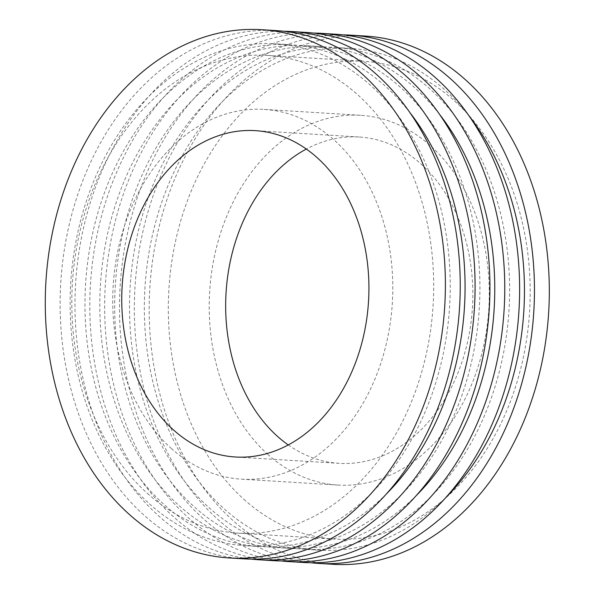 <?xml version="1.0" encoding="UTF-8"?>
<svg xmlns="http://www.w3.org/2000/svg" width="594" height="594" viewBox="0 0 594 594"><rect width="100%" height="100%" fill="white"/><g stroke="black" fill="none" stroke-linecap="round" stroke-linejoin="round"><path stroke-width="0.45" stroke-dasharray="2.97 2.23" d="M267.671 454.262A185.231 139.85 -86.5 0 0 337.941 485.06A185.231 139.85 -86.5 0 0 488.84 308.717A185.231 139.85 -86.5 0 0 360.558 115.295A185.231 139.85 -86.5 0 0 217.76 242.545A185.231 139.85 -86.5 0 0 267.671 454.262M288.246 444.943A163.476 123.418 -86.5 0 0 339.271 463.35A163.476 123.418 -86.5 0 0 472.438 307.714A163.476 123.418 -86.5 0 0 359.229 137.006A163.476 123.418 -86.5 0 0 306.341 149.057M171.176 448.359A185.231 139.85 -86.5 0 0 241.446 479.165A185.231 139.85 -86.5 0 0 392.344 302.814A185.231 139.85 -86.5 0 0 264.063 109.393A185.231 139.85 -86.5 0 0 121.265 236.642A185.231 139.85 -86.5 0 0 171.176 448.359M147.349 493.362A239.33 180.695 -86.5 0 0 238.149 533.16A239.33 180.695 -86.5 0 0 433.108 305.309A239.33 180.695 -86.5 0 0 267.367 55.391A239.33 180.695 -86.5 0 0 82.863 219.81A239.33 180.695 -86.5 0 0 147.349 493.362M243.844 499.264A239.33 180.695 -86.5 0 0 334.645 539.062A239.33 180.695 -86.5 0 0 529.603 311.204A239.33 180.695 -86.5 0 0 363.862 61.293A239.33 180.695 -86.5 0 0 179.358 225.713A239.33 180.695 -86.5 0 0 243.844 499.264M365.407 36.056A264.612 199.784 -86.5 0 0 161.412 217.842A264.612 199.784 -86.5 0 0 232.707 520.299A264.612 199.784 -86.5 0 0 333.1 564.3M343.124 34.875A264.612 199.784 -86.5 0 0 145.315 221.629A264.612 199.784 -86.5 0 0 217.857 519.386A264.612 199.784 -86.5 0 0 310.84 562.756M469.223 116.149A251.388 189.79 -86.5 0 0 349.747 48.352A251.388 189.79 -86.5 0 0 155.955 221.05A251.388 189.79 -86.5 0 0 223.686 508.382A251.388 189.79 -86.5 0 0 319.06 550.185A251.388 189.79 -86.5 0 0 445.901 497.46M208.843 507.476A251.388 189.79 -86.5 0 0 304.217 549.279A251.388 189.79 -86.5 0 0 508.999 309.949A251.388 189.79 -86.5 0 0 334.905 47.446A251.388 189.79 -86.5 0 0 141.112 220.144A251.388 189.79 -86.5 0 0 208.843 507.476M335.714 34.237A264.612 199.784 -86.5 0 0 131.72 216.03A264.612 199.784 -86.5 0 0 203.014 518.48A264.612 199.784 -86.5 0 0 303.408 562.481M313.432 33.064A264.612 199.784 -86.5 0 0 115.622 219.81A264.612 199.784 -86.5 0 0 188.172 517.574A264.612 199.784 -86.5 0 0 281.148 560.936M439.53 114.33A251.388 189.79 -86.5 0 0 320.062 46.54A251.388 189.79 -86.5 0 0 126.27 219.238A251.388 189.79 -86.5 0 0 193.993 506.563A251.388 189.79 -86.5 0 0 289.367 548.373A251.388 189.79 -86.5 0 0 416.208 495.641M179.15 505.657A251.388 189.79 -86.5 0 0 274.525 547.46A251.388 189.79 -86.5 0 0 479.306 308.13A251.388 189.79 -86.5 0 0 305.212 45.627A251.388 189.79 -86.5 0 0 111.42 218.332A251.388 189.79 -86.5 0 0 179.15 505.657M306.021 32.425A264.612 199.784 -86.5 0 0 102.027 214.211A264.612 199.784 -86.5 0 0 173.322 516.661A264.612 199.784 -86.5 0 0 273.715 560.669M283.746 31.244A264.612 199.784 -86.5 0 0 85.937 217.998A264.612 199.784 -86.5 0 0 158.479 515.755A264.612 199.784 -86.5 0 0 251.462 559.125M409.838 112.518A251.388 189.79 -86.5 0 0 290.369 44.721A251.388 189.79 -86.5 0 0 96.577 217.419A251.388 189.79 -86.5 0 0 164.308 504.752A251.388 189.79 -86.5 0 0 259.682 546.554A251.388 189.79 -86.5 0 0 386.523 493.822M149.458 503.846A251.388 189.79 -86.5 0 0 244.832 545.648A251.388 189.79 -86.5 0 0 449.621 306.318A251.388 189.79 -86.5 0 0 275.527 43.815A251.388 189.79 -86.5 0 0 81.727 216.513A251.388 189.79 -86.5 0 0 149.458 503.846M276.329 30.606A264.612 199.784 -86.5 0 0 72.342 212.4A264.612 199.784 -86.5 0 0 143.629 514.85A264.612 199.784 -86.5 0 0 244.023 558.85M360.558 115.295L264.063 109.393M337.941 485.06L241.446 479.165M363.862 61.293L267.367 55.391M334.645 539.062L238.149 533.16M349.747 48.352L334.905 47.446M319.06 550.185L304.217 549.279M320.062 46.54L305.212 45.627M289.367 548.373L274.525 547.46M290.369 44.721L275.527 43.815M259.682 546.554L244.832 545.648M359.229 137.006L255.316 130.65M339.271 463.35L235.358 456.994"/><path stroke-width="0.89" d="M306.341 149.057A163.476 123.418 -86.5 0 0 226.76 284.043A163.476 123.418 -86.5 0 0 277.25 436.159A163.476 123.418 -86.5 0 0 288.246 444.943M310.84 562.756A264.612 199.784 -86.5 0 0 318.25 563.394L333.1 564.3A264.612 199.784 -86.5 0 0 548.663 312.37A264.612 199.784 -86.5 0 0 365.407 36.056L350.557 35.15A264.612 199.784 -86.5 0 0 343.124 34.875M318.25 563.394A264.612 199.784 -86.5 0 0 533.813 311.464A264.612 199.784 -86.5 0 0 350.557 35.15M445.901 497.46A251.388 189.79 -86.5 0 0 469.223 116.149M281.148 560.936A264.612 199.784 -86.5 0 0 288.565 561.575L303.408 562.481A264.612 199.784 -86.5 0 0 518.97 310.558A264.612 199.784 -86.5 0 0 335.714 34.237L320.871 33.331A264.612 199.784 -86.5 0 0 313.432 33.064M288.565 561.575A264.612 199.784 -86.5 0 0 504.12 309.652A264.612 199.784 -86.5 0 0 320.871 33.331M416.208 495.641A251.388 189.79 -86.5 0 0 439.53 114.33M251.462 559.125A264.612 199.784 -86.5 0 0 258.873 559.763L273.715 560.669A264.612 199.784 -86.5 0 0 489.278 308.739A264.612 199.784 -86.5 0 0 306.021 32.425L291.179 31.519A264.612 199.784 -86.5 0 0 283.746 31.244M258.873 559.763A264.612 199.784 -86.5 0 0 474.435 307.833A264.612 199.784 -86.5 0 0 291.179 31.519M386.523 493.822A251.388 189.79 -86.5 0 0 409.838 112.518M229.18 557.944L244.023 558.85A264.612 199.784 -86.5 0 0 459.585 306.927A264.612 199.784 -86.5 0 0 276.329 30.606L261.486 29.7A264.612 199.784 -86.5 0 0 57.492 211.486A264.612 199.784 -86.5 0 0 128.787 513.944A264.612 199.784 -86.5 0 0 229.18 557.944A264.612 199.784 -86.5 0 0 444.743 306.014A264.612 199.784 -86.5 0 0 261.486 29.7M173.337 429.804A163.476 123.418 -86.5 0 0 235.358 456.994A163.476 123.418 -86.5 0 0 368.525 301.358A163.476 123.418 -86.5 0 0 255.316 130.65A163.476 123.418 -86.5 0 0 129.292 242.961A163.476 123.418 -86.5 0 0 173.337 429.804"/></g></svg>
